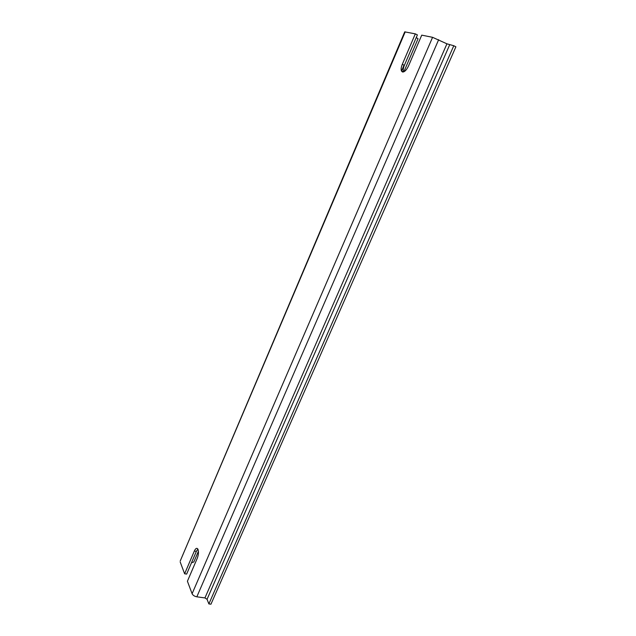<?xml version="1.0" encoding="UTF-8"?>
<svg xmlns="http://www.w3.org/2000/svg" width="636" height="636" viewBox="0 0 636 636"><rect width="100%" height="100%" fill="white"/><g stroke="black" fill="none" stroke-linecap="round" stroke-linejoin="round"><path stroke-width="0.95" d="M208.87 603.922L453.778 45.736L455.893 46.802L210.953 604.2L208.87 603.922L207.05 599.303L204.943 597.927L196.834 596.814C194.489 596.345 192.907 595.32 192.096 593.73L432.575 37.317L421.74 35.147L408.487 66.017C406.507 70.127 404.496 72.122 402.453 71.987L401.419 70.954L403.502 71.932C402.946 70.318 403.232 68.108 404.369 65.317L417.391 34.893L415.308 33.867L404.719 31.864L180.219 561.032L405.219 31.84M401.419 70.954C400.863 69.34 401.157 67.13 402.294 64.331L415.308 33.867M180.211 562.033L184.623 573.791L194.346 551.022C195.498 548.55 196.588 547.795 197.621 548.749L198.019 549.432C198.782 551.929 198.535 554.87 197.271 558.249L187.413 581.232L192.096 593.73M184.623 573.791L186.65 574.085L196.381 551.348L197.852 549.091M432.575 37.317L446.933 43.82L453.778 45.736M403.876 71.796L418.043 38.74L416.246 37.556M193.837 561.93L191.484 562.804M402.294 64.331L404.369 65.317M194.346 551.022L196.381 551.348M196.834 596.814L438.665 39.686M207.05 599.303L449.644 44.878M204.943 597.927L446.933 43.82M401.491 71.105L404.035 65.15M193.789 562.041L198.416 551.237"/></g></svg>
